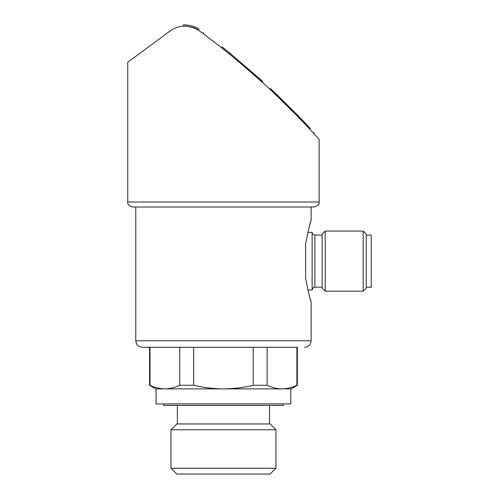 <?xml version="1.0" encoding="UTF-8"?>
<svg xmlns="http://www.w3.org/2000/svg" width="499" height="499" viewBox="0 0 499 499"><rect width="100%" height="100%" fill="white"/><g stroke="black" fill="none" stroke-linecap="round" stroke-linejoin="round"><path stroke-width="0.75" d="M319.142 139.383L319.142 202.008C319.578 204.178 317.913 205.85 314.127 207.016L135.772 207.016L135.772 340.786L136.439 343.649C136.389 343.649 137.537 346.78 142.284 347.298L149.55 347.298L149.55 385.265L149.987 385.265C154.908 387.617 159.867 388.821 164.876 388.883L155.813 388.883L149.55 385.265M305.613 278.267C308.357 292.302 310.197 300.111 311.12 301.708C310.228 300.23 308.394 292.414 305.613 278.267L305.613 243.98C308.357 229.952 310.197 222.136 311.12 220.546C310.228 222.024 308.394 229.833 305.613 243.98M135.772 340.786L311.12 340.786L311.12 301.708L310.521 299.768M309.068 227.544L310.521 222.485M179.759 385.265L179.759 347.298L149.987 347.298L149.987 385.265C154.908 387.611 159.873 388.815 164.876 388.883L156.062 388.883L156.062 403.909L290.83 403.909L290.83 388.883L164.876 388.883C169.885 388.821 174.843 387.617 179.759 385.265L193.674 385.265L193.674 347.298M267.133 385.265L267.133 347.298L297.348 347.298L297.348 385.265L296.905 385.265C291.99 387.617 287.031 388.821 282.022 388.883C277.02 388.815 272.055 387.611 267.133 385.265L253.218 385.265C243.493 387.604 233.569 388.808 223.446 388.883C213.323 388.808 203.399 387.598 193.674 385.265M296.905 347.298L296.905 385.265M267.133 347.298L253.218 347.298L253.218 385.265M297.348 385.265L291.085 388.883L282.022 388.883M276.976 94.691L304.571 122.367L304.571 123.615L297.572 116.336L298.789 116.336L272.685 90.631L272.685 91.878M276.789 94.517L276.789 95.771L297.572 116.336M229.758 54.322L222.092 48.16L222.092 46.912L229.758 53.069L229.758 54.304M239.271 62.182L262.624 82.585L262.624 81.331L229.758 53.069M203.411 32.535L203.411 33.782L219.647 46.226M293.811 112.506L305.145 124.226M199.051 30.558C227.532 51.634 253.548 73.472 277.088 96.058C299.232 117.047 319.011 139.227 319.142 139.383C318.936 139.146 299.2 117.016 277.014 95.983C253.386 73.328 227.394 51.522 199.051 30.558C193.824 26.204 183.021 25.811 183.37 26.204C182.965 25.811 193.787 26.185 199.051 30.558C188.653 24.557 178.966 24.725 169.997 31.05L127.756 62.232L127.756 202.008C127.314 204.178 128.985 205.85 132.765 207.016L135.772 207.016M308.713 128.018L310.141 129.547L310.141 128.293L308.713 126.765L308.713 128.018M314.127 207.016L132.765 207.016M297.348 347.298L142.284 347.298M283.32 403.909L283.32 405.413L163.578 405.413L163.578 403.909M275.941 429.77L270.121 423.95L176.777 423.95L170.957 429.77L170.957 468.23L275.941 468.23L275.941 429.77L170.957 429.77M275.941 468.23L270.121 474.05L176.777 474.05L170.957 468.23M199.051 29.304C193.824 24.95 183.021 24.557 183.37 24.95C182.965 24.557 193.787 24.931 199.051 29.304C204.696 33.477 204.696 33.477 199.051 29.304C193.824 24.95 183.021 24.557 183.37 24.95C182.965 24.557 193.787 24.931 199.051 29.304M272.504 90.462L270.339 88.435L272.504 90.462M272.685 90.631L270.339 88.435L270.339 89.689M279.527 97.143C275.373 93.163 275.373 93.163 279.527 97.143M308.713 126.765L304.571 122.367M310.141 128.293C315.424 134.006 315.424 134.006 310.141 128.293M307.858 232.316L312.125 232.316L312.125 289.931L307.852 289.931M322.142 235.073L314.881 235.073C313.204 234.91 312.287 233.994 312.125 232.316M325.217 231.068L322.142 234.137L322.142 288.11L325.217 291.185L363.16 291.185L363.16 231.068L325.217 231.068L325.217 291.185M363.16 231.068L366.235 234.137L366.235 288.11L363.16 291.185M366.235 235.073L371.244 235.073L371.244 287.175L366.235 287.175M319.142 202.008L127.756 202.008M257.727 76.921L257.727 78.168M314.881 235.073L314.881 287.175C314.701 287.511 313.565 286.108 312.125 289.931M311.12 207.016L311.12 220.546M311.12 340.786L310.459 343.649C310.503 343.649 309.361 346.78 304.608 347.298M177.357 405.413L177.357 423.95M269.541 405.413L269.541 423.95M183.37 24.95L183.37 26.204M314.127 132.609L314.127 133.863M314.881 287.175L322.142 287.175"/></g></svg>
